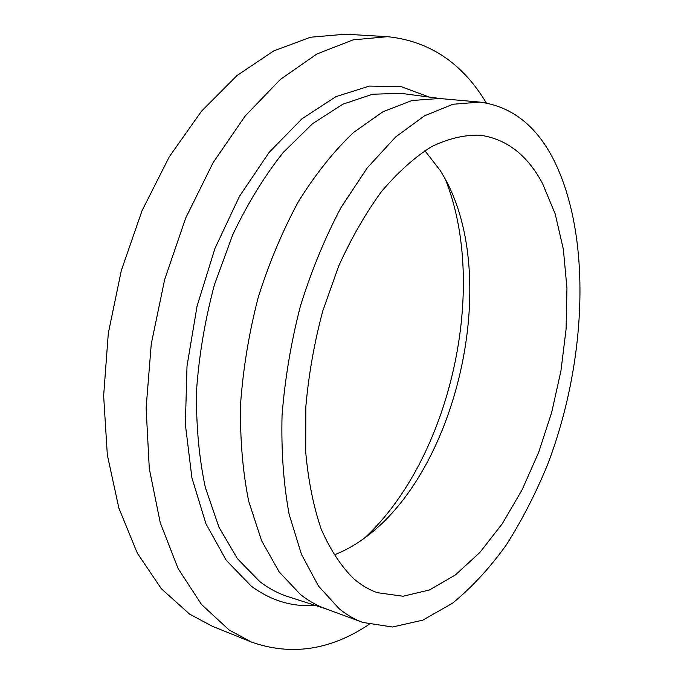 <?xml version="1.0" encoding="UTF-8"?>
<svg xmlns="http://www.w3.org/2000/svg" width="684" height="684" viewBox="0 0 684 684"><rect width="100%" height="100%" fill="white"/><g stroke="black" fill="none" stroke-linecap="round" stroke-linejoin="round"><path stroke-width="1.03" d="M369.044 624.441C330.398 650.21 291.17 656.067 251.37 642.019L229.089 629.955L201.532 604.519L178.114 568.601L160.278 522.824L149.292 468.583L146.119 408.023L151.267 343.932L164.673 279.517L185.672 218.102L213.057 162.732L245.257 115.895L280.483 79.335L316.966 53.942L353.089 39.886L387.503 36.679C429.484 41.023 462.427 63.116 486.324 102.942M251.37 642.019L212.254 626.236L189.519 614.061L161.33 588.71L137.313 553.176L118.879 508.135L107.328 454.963L103.635 395.737L108.32 333.185L121.35 270.419L142.067 210.621L169.316 156.73L201.532 111.159L236.929 75.591L273.754 50.898L310.365 37.244L345.386 34.2L387.503 36.679M362.811 622.44L324.78 608.392C316.359 605.297 308.287 600.697 300.567 594.593L279.209 571.978L261.57 540.634L248.694 501.261C242.7 471.438 239.99 439.085 240.563 404.193C243.128 368.505 249.027 332.851 258.261 297.232C269.265 262.442 282.783 230.328 298.814 200.882C315.923 173.625 334.185 150.805 353.611 132.414L382.972 111.731L411.948 100.531L439.444 98.496L479.835 102.087C511.623 106.319 536.247 125.574 553.707 159.834C592.353 237.015 586.71 362.571 547.422 465.017C535.521 493.916 521.755 520.644 506.126 545.208C489.564 568.182 471.712 587.496 452.569 603.177L422.857 620.123L392.505 627.006L362.811 622.44C354.594 619.422 346.728 614.865 339.221 608.777L318.496 586.068L301.464 554.382L289.17 514.419C283.552 484.075 281.175 451.089 282.047 415.462C284.895 378.987 291.025 342.513 300.421 306.039C311.553 270.411 325.131 237.493 341.154 207.303L367.308 167.819L395.54 137.065L424.499 115.818L452.945 104.267L479.835 102.087M424.849 150.668L440.265 170.538L444.344 177.438C501.372 278.183 457.664 472.516 363.007 539.154C353.56 545.918 343.872 551.201 333.92 554.998M542.472 183.355L555.211 213.972L563.368 249.395L566.951 288.212L566.087 329.124L560.931 370.899L551.689 412.384L538.633 452.44L522.054 489.924L502.321 523.662L479.903 552.433L455.356 574.97L429.432 589.984L403.047 596.243L377.294 592.66C368.975 589.762 361.084 585.076 353.619 578.63C341.068 566.224 330.278 549.765 321.249 529.271C313.494 506.613 308.313 480.903 305.714 452.15L305.851 406.501C308.664 374.627 314.281 342.855 322.703 311.186L338.674 266.11C351.439 237.938 365.735 213.066 381.569 191.477C397.926 172.214 414.615 157.252 431.638 146.598C448.507 138.501 464.684 134.705 480.168 135.193C506.57 138.98 527.338 155.029 542.472 183.355M445.412 179.396C488.752 287.998 450.465 458.246 364.803 537.838M326.379 608.982L287.75 596.559C277.995 593.387 268.658 588.385 259.749 581.554L237.442 558.708L218.957 527.167L205.388 487.675C199.027 457.827 196.069 425.516 196.513 390.752C199.035 355.252 205.02 319.881 214.46 284.655L232.782 234.646C247.642 203.49 264.443 176.113 283.185 152.515L312.545 123.701L342.787 104.225L372.618 94.221L400.918 93.34L441.146 98.65M314.922 605.297C292.427 607.153 271.197 600.757 251.242 586.111L226.216 560.256L205.952 523.807L191.922 477.859L185.355 424.337L187.014 366.008L197.052 306.193L214.93 248.489L239.503 196.274L269.128 152.395L301.901 118.836L335.895 96.666L369.377 86.081L400.858 86.552L429.21 97.077"/></g></svg>
